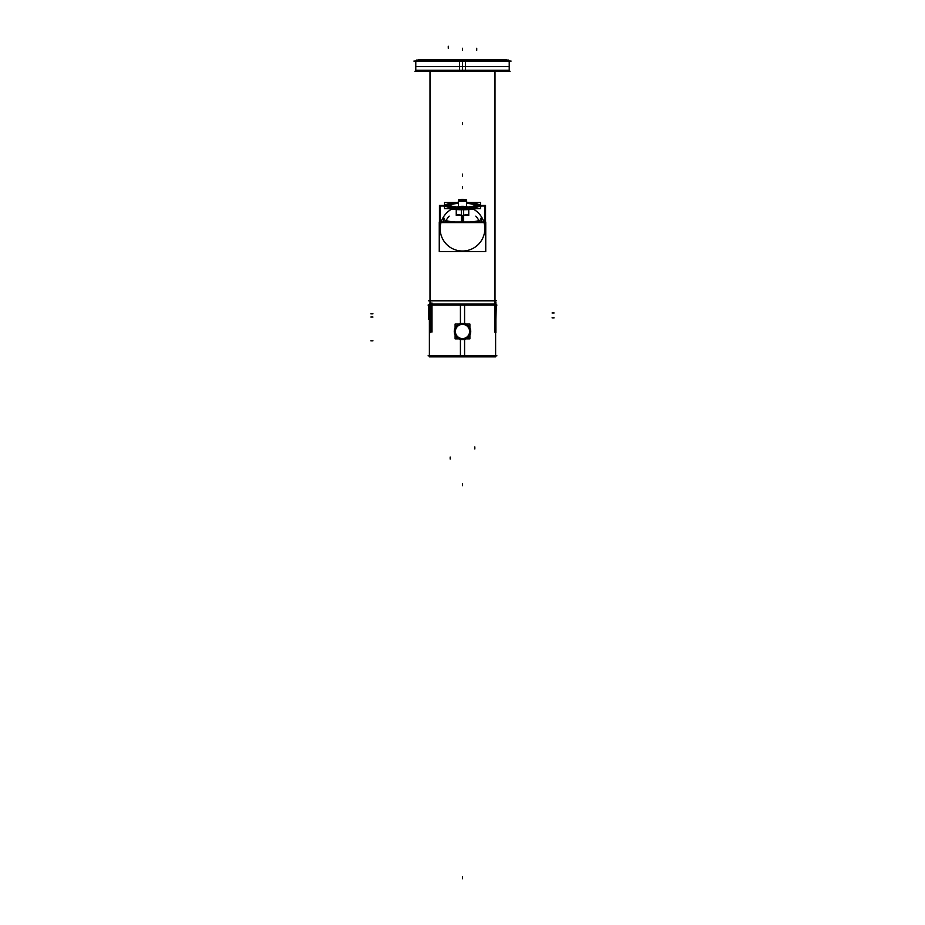 <?xml version="1.0" encoding="UTF-8"?>
<svg xmlns="http://www.w3.org/2000/svg" width="925" height="925" viewBox="0 0 925 925"><rect width="100%" height="100%" fill="white"/><g stroke="black" fill="none" stroke-linecap="round" stroke-linejoin="round"><path stroke-width="1.39" d="M495.002 71.237L495.002 302.452L495.002 71.237M429.998 71.237L429.998 304.047L429.998 71.237M445.526 204.957A17.263 2.995 180 0 1 458.442 202.598A17.263 2.995 180 0 0 445.237 205.442A17.263 2.995 180 0 0 457.667 208.391A17.263 2.995 180 0 1 445.503 204.992M479.474 204.957A17.263 2.995 0 0 0 466.558 202.598A17.263 2.995 0 0 1 479.763 205.442A17.263 2.995 0 0 1 467.333 208.391A17.263 2.995 0 0 0 479.497 204.992M446.752 205.512A15.748 2.729 180 0 0 462.5 208.252A15.748 2.729 0 0 0 478.248 205.512M478.237 205.419A15.748 2.729 0 0 0 466.558 202.876A15.748 2.729 0 0 1 478.109 205.87A15.748 2.729 0 0 1 462.5 208.252A15.748 2.729 180 0 1 446.891 205.87A15.748 2.729 180 0 1 458.442 202.876A15.748 2.729 180 0 0 446.763 205.419M456.245 209.501A18.28 3.18 180 0 1 448.879 208.634A18.28 3.18 180 0 0 456.245 209.501M444.532 207.188A18.338 3.18 180 0 1 444.22 206.333A18.28 3.18 180 0 1 444.509 205.951A18.28 3.18 180 0 0 444.532 207.096A18.28 3.18 180 0 1 444.22 206.518M456.488 214.519L456.488 209.57L456.488 214.519L462.5 215.317L468.512 214.519L468.512 209.57L468.512 214.519L462.5 215.317L456.488 214.519M468.755 209.501A18.28 3.18 0 0 0 476.121 208.634A18.28 3.18 0 0 1 468.755 209.501M480.468 207.188A18.338 3.18 180 0 0 480.78 206.333A18.28 3.18 0 0 0 480.491 205.951A18.28 3.18 0 0 1 480.468 207.096A18.28 3.18 0 0 0 480.78 206.518M457.574 209.189L460.442 208.634L457.574 209.189M464.558 208.634L467.426 209.189L464.558 208.634M476.202 205.442A13.713 2.382 0 0 1 462.5 207.894A13.713 2.382 180 0 1 448.798 205.442M463.356 207.824A13.702 2.382 180 0 1 448.798 205.385A13.713 2.382 180 0 1 450.163 204.483A13.713 2.382 180 0 0 462.5 207.894A13.713 2.382 0 0 0 474.837 204.483A13.713 2.382 0 0 1 476.202 205.419A13.702 2.382 180 0 1 461.644 207.824M449.804 205.512A12.696 2.208 180 0 0 462.5 207.72A12.696 2.208 0 0 0 475.196 205.512M475.103 205.258A12.696 2.208 0 0 0 466.558 203.431A12.696 2.208 0 0 1 475.034 205.87A12.696 2.208 0 0 1 462.5 207.72A12.696 2.208 180 0 1 449.966 205.87A12.696 2.208 180 0 1 458.442 203.431A12.696 2.208 180 0 0 449.897 205.258M458.442 206.923L458.442 201.245M458.442 200.517A4.058 0.705 0 0 0 462.5 201.222A4.058 0.705 0 0 0 466.558 200.517A4.058 0.705 0 0 1 462.5 201.222A4.058 0.705 0 0 1 458.442 200.517M466.558 206.923L466.558 201.245M459.459 200.089L465.553 200.054A4.058 0.705 0 0 1 466.339 200.286A4.058 0.705 0 0 0 465.553 200.043L465.541 200.089M459.447 200.043A4.058 0.705 0 0 0 458.661 200.286A4.058 0.705 0 0 1 459.447 200.043L465.553 200.054M459.76 200.286L465.24 200.286L459.76 200.286M494.621 332.017L494.621 303.03M431.998 303.03L431.998 332.017M494.944 71.237L494.944 302.452M430.056 71.237L430.056 304.047M428.691 300.798L496.309 300.798M475.82 216.149A18.28 18.28 0 0 1 479.52 222.012M444.532 205.431L439.444 205.431L439.444 222.012M439.444 251.623L485.556 251.623M480.468 205.431L485.556 205.431L485.556 222.012M445.48 222.012A18.28 18.28 0 0 1 449.18 216.149M480.78 218.254A18.789 3.261 180 0 1 481.289 219.017A18.789 3.261 180 0 1 469.877 222.012M455.123 222.012A18.789 3.261 180 0 1 443.711 219.017A18.789 3.261 180 0 1 444.22 218.254M440.138 222.578L484.862 222.578M484.804 230.082A22.35 22.35 0 0 0 462.5 206.333A22.35 22.35 0 0 0 440.196 230.082M440.196 227.273A22.35 22.35 0 0 0 462.5 251.022A22.35 22.35 0 0 0 484.804 227.273M439.259 251.623L485.741 251.623L485.741 222.012L439.259 222.012L439.259 251.623M440.138 222.902L440.138 206.009L444.231 206.009M480.769 206.009L484.862 206.009L484.862 222.902M466.558 202.402L480.468 202.402L480.468 208.634L444.532 208.634L444.532 202.402L458.442 202.402M463.483 208.067A15.748 2.729 180 0 1 446.752 205.338A15.748 2.729 180 0 1 458.442 202.691M466.558 202.691A15.748 2.729 180 0 1 478.248 205.338A15.748 2.729 180 0 1 461.517 208.067M463.645 222.012L463.645 209.744A18.338 3.18 180 0 1 448.567 208.634M463.645 209.686L463.645 209.304A18.28 3.18 180 0 1 451.215 208.634M444.532 206.714A18.28 3.18 180 0 1 444.22 206.136A18.28 3.18 180 0 1 444.532 205.558M461.355 222.012L461.355 209.744A18.338 3.18 180 0 0 476.433 208.634M461.355 209.686L461.413 208.634M480.468 205.558A18.28 3.18 180 0 1 480.78 206.136A18.28 3.18 180 0 1 480.468 206.714M473.785 208.634A18.28 3.18 180 0 1 461.355 209.304M456.245 214.473L456.245 215.363L468.755 215.363L468.755 214.473M456.245 214.635L456.245 208.391L468.755 208.391L468.755 214.635M463.633 209.304L463.587 208.634M459.02 208.391A17.217 2.995 180 0 1 445.549 204.934A17.217 2.995 180 0 1 458.442 202.563M466.558 202.563A17.217 2.995 180 0 1 479.451 204.934A17.217 2.995 180 0 1 465.98 208.391M468.351 203.037L476.768 203.037L476.768 207.986L448.232 207.986L448.232 203.037L456.649 203.037M474.641 204.356A13.702 2.382 180 0 1 476.202 205.385M448.798 205.385A13.702 2.382 180 0 1 450.359 204.356M466.558 202.91A12.696 2.208 180 0 1 475.196 204.992A12.696 2.208 180 0 1 461.702 207.2M466.558 200.008A4.058 0.705 180 0 1 466.558 200.054A4.058 0.705 180 0 1 462.5 200.76A4.058 0.705 180 0 1 458.442 200.054A4.058 0.705 180 0 1 458.442 200.008A4.058 0.705 180 0 1 462.5 199.349A4.058 0.705 180 0 1 466.558 200.054A4.058 0.705 180 0 1 466.558 200.101M463.298 207.2A12.696 2.208 180 0 1 449.804 204.992A12.696 2.208 180 0 1 458.442 202.91M466.246 199.777L466.72 201.245L458.28 201.245L458.754 199.777M510.068 71.237L414.932 71.237M508.449 66.565L416.551 66.565L508.449 66.565M511.109 61.085L413.891 61.085M509.224 70.404L459.563 70.404L459.563 60.9L509.224 60.9L509.224 70.404M459.632 71.237L459.563 70.057M465.368 71.237L465.437 70.057M465.437 70.404L465.437 60.9L415.776 60.9L415.776 70.404L465.437 70.404M508.449 60.067L416.551 60.067M418.32 60.067L418.32 60.9L418.32 59.917L465.275 59.917L465.275 60.9M506.68 60.067L506.68 60.9L506.68 59.917L459.725 59.917L459.725 60.9M496.309 304.776L495.881 319.356M429.385 319.356L428.691 319.356L428.691 304.776M460.419 323.507A8.232 8.232 0 0 0 458.892 324.074M455.1 327.866A8.232 8.232 0 0 0 455.1 335.081M458.892 338.862A8.232 8.232 0 0 0 460.419 339.429M464.581 339.429A8.232 8.232 0 0 0 466.108 338.862M469.9 335.081A8.232 8.232 0 0 0 469.9 327.866M466.108 324.074A8.232 8.232 0 0 0 464.581 323.507M428.067 355.847L496.933 355.847M495.615 355.847L495.615 332.595L495.615 356.865L460.419 356.865L460.419 339.325M460.419 323.611L460.419 304.047L495.615 304.047M464.581 323.611L464.581 304.047L429.385 304.047L429.385 356.865L464.581 356.865L464.581 339.325M428.067 305.065L496.933 305.065M495.881 332.595L495.881 302.452M430.749 332.595L430.749 302.452M462.962 338.862L463.009 339.579L459.135 338.862A8.117 8.117 0 0 0 470.628 331.474A8.128 8.128 0 0 0 461.991 323.357L461.991 323.368A8.117 8.117 0 0 0 459.147 324.074L463.009 323.357A8.128 8.128 0 0 0 454.372 331.474A8.128 8.128 0 0 0 465.853 338.862L461.991 339.579L462.038 338.862M462.038 324.074L461.991 323.357L465.865 324.074A8.117 8.117 0 0 0 463.009 323.368L462.962 324.074M469.9 334.827A8.117 8.117 0 0 0 469.9 328.109L469.9 334.838M455.1 328.109A8.117 8.117 0 0 0 455.1 334.827L455.1 328.097M469.9 324.074L455.1 324.074L455.1 338.862L469.9 338.862L469.9 324.074M462.5 48.285L462.5 50.308L462.5 48.285M476.722 48.285L476.722 50.308L476.722 48.285M448.278 48.285L448.278 46.25L448.278 48.285M462.5 174.097L462.5 176.097L462.5 174.097M462.5 215.363L462.5 222.012M462.5 188.515L462.5 186.515L462.5 188.515M462.5 124.493L462.5 122.493L462.5 124.493M495.002 70.219L415.776 70.219L416.955 71.225M462.5 71.237L462.5 70.404M462.5 61.085L462.5 70.219L509.224 70.219L509.224 61.085M462.778 71.225L462.789 70.057M462.5 60.067L462.5 60.9M370.902 340.816L372.937 340.816L370.902 340.816M554.098 317.853L552.063 317.853M370.902 317.044L372.937 317.044M370.902 313.795L372.937 313.795M554.098 312.985L552.063 312.985M474.826 448.949L474.826 446.914M450.174 459.066L450.174 457.031M462.5 878.75L462.5 876.715M462.5 483.636L462.5 485.671M462.5 339.591L462.5 338.862M462.5 323.345L462.5 324.074M462.5 324.363A7.111 7.111 0 0 1 469.611 331.474A7.111 7.111 0 0 1 462.5 338.585A7.111 7.111 0 0 1 455.389 331.474A7.111 7.111 0 0 1 462.5 324.363A7.111 7.111 0 0 1 469.611 331.474A7.111 7.111 0 0 1 462.5 338.585A7.111 7.111 0 0 1 455.389 331.474A7.111 7.111 0 0 1 462.5 324.363M462.373 324.074L462.35 323.345M462.627 338.862L462.65 339.591M444.22 206.795L444.22 206.136M480.78 206.136L480.78 206.795M509.224 70.219L508.045 71.225M415.776 70.219L415.776 61.085M429.385 355.847L429.385 305.065M481.289 222.012L481.289 219.017M443.711 222.012L443.711 219.017M509.212 70.057L508.207 71.237M415.788 70.057L416.793 71.237"/></g></svg>
